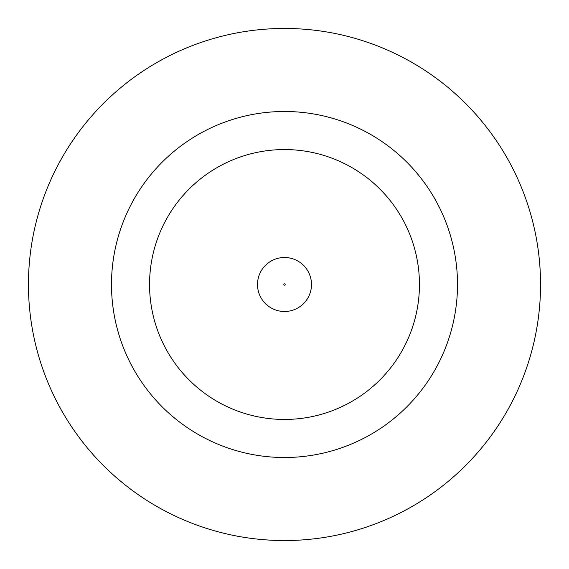 <?xml version="1.0" encoding="UTF-8"?>
<svg xmlns="http://www.w3.org/2000/svg" width="569" height="569" viewBox="0 0 569 569"><rect width="100%" height="100%" fill="white"/><g stroke="black" fill="none" stroke-linecap="round" stroke-linejoin="round"><path stroke-width="0.85" d="M257.508 284.5A26.992 26.992 0 0 1 284.5 257.508A26.992 26.992 0 0 1 311.492 284.5A26.992 26.992 0 0 1 284.5 311.492A26.992 26.992 0 0 1 257.508 284.5A26.992 26.992 0 0 1 284.5 257.508A26.992 26.992 0 0 1 311.492 284.5M457.504 284.5A173.004 173.004 0 0 0 284.5 111.496A173.004 173.004 0 0 0 111.496 284.5A173.004 173.004 0 0 0 284.5 457.504A173.004 173.004 0 0 0 457.504 284.5M540.55 284.5A256.05 256.05 0 0 0 284.5 28.45A256.05 256.05 0 0 0 28.45 284.5A256.05 256.05 0 0 0 284.5 540.55A256.05 256.05 0 0 0 540.55 284.5M149.555 284.5A134.945 134.945 0 0 0 284.5 419.445A134.945 134.945 0 0 0 419.445 284.5A134.945 134.945 0 0 0 284.5 149.555A134.945 134.945 0 0 0 149.555 284.5M285.19 284.5A0.69 0.69 0 0 0 284.5 283.81A0.69 0.69 0 0 0 283.81 284.5A0.69 0.69 0 0 0 284.5 285.19A0.69 0.69 0 0 0 285.19 284.5"/></g></svg>
